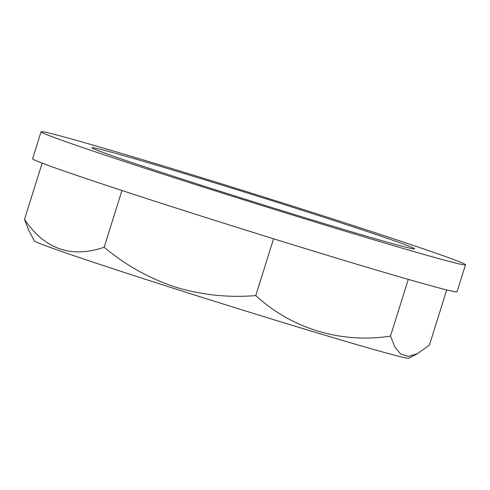 <?xml version="1.0" encoding="UTF-8"?>
<svg xmlns="http://www.w3.org/2000/svg" width="490" height="490" viewBox="0 0 490 490"><rect width="100%" height="100%" fill="white"/><g stroke="black" fill="none" stroke-linecap="round" stroke-linejoin="round"><path stroke-width="0.73" d="M417.437 353.688L408.764 358.221A196.233 3.834 -162.6 0 1 174.979 288.775A196.233 3.834 -162.6 0 1 34.331 240.884L28.481 229.706L24.5 219.422C44.676 249.208 71.228 258.487 104.162 247.266C125.367 265.047 149.009 278.289 175.083 286.993C201.31 294.98 228.199 297.84 255.762 295.593C292.163 328.974 341.408 343.729 390.499 336.091L394.922 347.177L400.82 354.197L408.409 356.426L417.437 353.688L429.448 345.04L446.721 289.915M41.062 131.779L32.603 158.766A222.399 4.343 17.4 0 0 192.019 213.138A222.399 4.343 17.4 0 0 457.041 291.777L465.5 264.79A222.399 4.343 17.4 0 0 306.085 210.412A222.399 4.343 17.4 0 0 41.062 131.779A222.399 4.343 17.4 0 0 200.477 186.151A222.399 4.343 17.4 0 0 465.5 264.79M293.412 207.503A169.019 3.301 17.4 0 0 91.998 147.741A169.019 3.301 17.4 0 0 213.15 189.067A169.019 3.301 17.4 0 0 414.565 248.828A169.019 3.301 17.4 0 0 293.412 207.503M273.567 238.783L255.762 295.593M408.274 279.374L390.499 336.091M42.14 163.127L24.5 219.422M121.955 190.494L104.162 247.266"/></g></svg>

